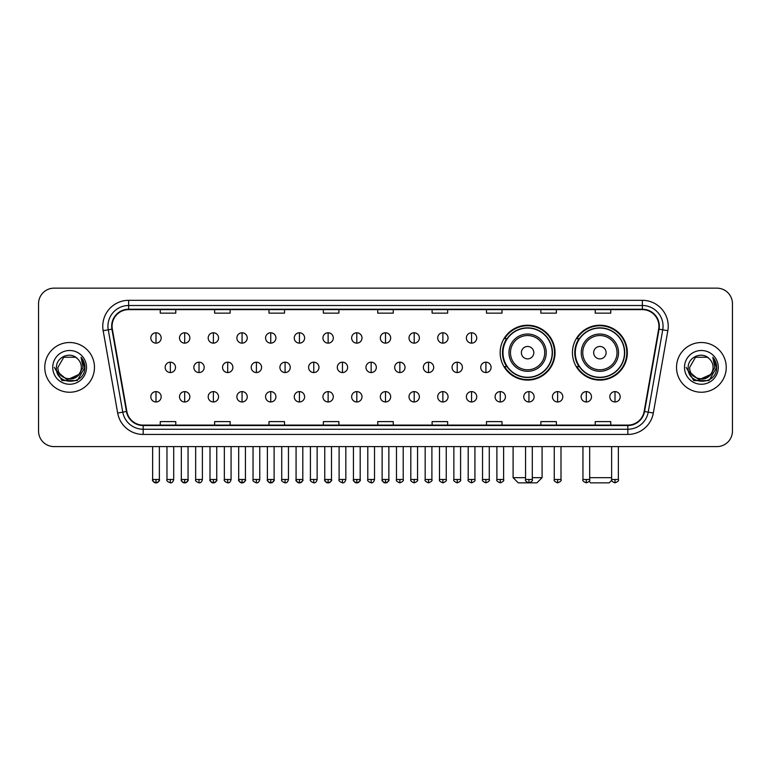<?xml version="1.0" encoding="UTF-8"?>
<svg xmlns="http://www.w3.org/2000/svg" width="771" height="771" viewBox="0 0 771 771"><rect width="100%" height="100%" fill="white"/><g stroke="black" fill="none" stroke-linecap="round" stroke-linejoin="round"><path stroke-width="1.16" d="M572.439 352.665A27.448 27.448 0 0 0 599.886 380.113A27.448 27.448 0 0 0 627.334 352.665A27.448 27.448 0 0 0 599.886 325.227A27.448 27.448 0 0 0 572.439 352.665M500.148 352.665A27.448 27.448 0 0 0 527.595 380.113A27.448 27.448 0 0 0 555.043 352.665A27.448 27.448 0 0 0 527.595 325.227A27.448 27.448 0 0 0 500.148 352.665M506.73 366.649A25.115 25.115 0 0 1 506.73 338.691M579.021 366.649A25.115 25.115 0 0 1 579.021 338.691M38.55 303.678L38.55 431.066A15.536 15.536 0 0 0 54.086 446.602L716.914 446.602A15.536 15.536 0 0 0 732.45 431.066L732.45 303.678A15.536 15.536 0 0 0 716.914 288.152L54.086 288.152A15.536 15.536 0 0 0 38.55 303.678L38.55 431.066M44.766 367.372A24.855 24.855 0 0 0 69.621 392.237A24.855 24.855 0 0 0 94.476 367.372A24.855 24.855 0 0 0 69.621 342.517A24.855 24.855 0 0 0 44.766 367.372A24.855 24.855 0 0 0 69.621 392.237A24.855 24.855 0 0 0 94.476 367.372A24.855 24.855 0 0 0 69.621 342.517A24.855 24.855 0 0 0 44.766 367.372M676.524 367.372A24.855 24.855 0 0 0 701.379 392.237A24.855 24.855 0 0 0 726.234 367.372A24.855 24.855 0 0 0 701.379 342.517A24.855 24.855 0 0 0 676.524 367.372A24.855 24.855 0 0 0 701.379 392.237A24.855 24.855 0 0 0 726.234 367.372A24.855 24.855 0 0 0 701.379 342.517A24.855 24.855 0 0 0 676.524 367.372M112.084 326.21A16.567 16.567 0 0 1 128.651 309.634L642.349 309.634A16.567 16.567 0 0 1 658.665 329.082L644.151 411.425A16.567 16.567 0 0 1 627.825 425.11L143.175 425.11A16.567 16.567 0 0 1 126.849 411.425L112.335 329.082A16.567 16.567 0 0 1 112.084 326.21M111.67 326.21A16.981 16.981 0 0 0 111.93 329.159L126.444 411.492A16.981 16.981 0 0 0 143.175 425.525L627.825 425.525A16.981 16.981 0 0 0 644.556 411.492L659.07 329.159A16.981 16.981 0 0 0 642.349 309.219L128.651 309.219A16.981 16.981 0 0 0 111.67 326.21M103.16 330.701A25.896 25.896 0 0 1 128.651 300.314L642.349 300.314A25.896 25.896 0 0 1 667.84 330.701L653.326 413.044A25.896 25.896 0 0 1 627.825 434.439L143.175 434.439A25.896 25.896 0 0 1 117.674 413.044L103.16 330.701L108.258 329.805A20.711 20.711 0 0 1 128.651 305.499L642.349 305.499A20.711 20.711 0 0 1 662.742 329.805L648.228 412.138A20.711 20.711 0 0 1 627.825 429.254L143.175 429.254A20.711 20.711 0 0 1 122.772 412.138L108.258 329.805A20.711 20.711 0 0 1 107.94 326.21M716.914 288.152L54.086 288.152M54.086 446.602L716.914 446.602M732.45 431.066L732.45 303.678M644.556 411.492L648.228 412.138L662.742 329.805L667.84 330.701M377.732 309.634L377.732 313.142L393.268 313.142L393.268 309.634M323.357 309.634L323.357 313.142L338.893 313.142L338.893 309.634M268.983 309.634L268.983 313.142L284.518 313.142L284.518 309.634M214.617 309.634L214.617 313.142L230.153 313.142L230.153 309.634M160.243 309.634L160.243 313.142L175.778 313.142L175.778 309.634M432.107 309.634L432.107 313.142L447.643 313.142L447.643 309.634M486.482 309.634L486.482 313.142L502.017 313.142L502.017 309.634M540.847 309.634L540.847 313.142L556.383 313.142L556.383 309.634M595.222 309.634L595.222 313.142L610.757 313.142L610.757 309.634M393.268 425.11L393.268 421.612L377.732 421.612L377.732 425.11M338.893 425.11L338.893 421.612L323.357 421.612L323.357 425.11M284.518 425.11L284.518 421.612L268.983 421.612L268.983 425.11M230.153 425.11L230.153 421.612L214.617 421.612L214.617 425.11M175.778 425.11L175.778 421.612L160.243 421.612L160.243 425.11M447.643 425.11L447.643 421.612L432.107 421.612L432.107 425.11M502.017 425.11L502.017 421.612L486.482 421.612L486.482 425.11M556.383 425.11L556.383 421.612L540.847 421.612L540.847 425.11M610.757 425.11L610.757 421.612L595.222 421.612L595.222 425.11M81.321 367.372C82.044 382.474 57.199 382.474 57.921 367.372L63.771 357.243L75.471 357.243L77.283 358.534C70.103 351.007 56.273 357.204 56.408 367.372C55.088 385.442 84.386 385.914 84.858 368.249L84.887 367.372C84.839 363.536 83.567 360.163 81.051 357.262L83.066 367.372L78.584 374.899A11.7 11.7 0 0 0 81.321 367.372C82.044 382.474 57.199 382.474 57.921 367.372L63.771 357.243L75.471 357.243L77.283 358.534A11.7 11.7 0 0 1 81.321 367.372C82.044 382.474 57.199 382.474 57.921 367.372C57.305 377.925 72.378 383.293 78.584 374.899M79.336 374.272L67.125 379.804L56.775 371.169M52.736 367.372A16.885 16.885 0 0 0 69.621 384.257A16.885 16.885 0 0 0 86.506 367.372A16.885 16.885 0 0 0 69.621 350.497A16.885 16.885 0 0 0 52.736 367.372M81.051 357.262L84.877 367.815L84.164 362.755L84.877 367.815L84.164 362.755L84.877 367.815L81.167 357.387L84.877 367.815L81.167 357.387L84.887 367.372L77.254 380.595L61.988 380.595L54.355 367.372M81.167 357.387L84.877 367.825M532.308 477.673L542.09 477.673L536.915 482.848L518.276 482.848L513.091 477.673L525.571 477.673M533.811 352.665A6.216 6.216 0 0 0 527.595 346.458A6.216 6.216 0 0 0 521.379 352.665A6.216 6.216 0 0 0 527.595 358.881A6.216 6.216 0 0 0 533.811 352.665M546.234 352.665A18.639 18.639 0 0 0 527.595 334.026A18.639 18.639 0 0 0 508.956 352.665A18.639 18.639 0 0 0 527.595 371.314A18.639 18.639 0 0 0 546.234 352.665A18.639 18.639 0 0 1 527.595 371.314A18.639 18.639 0 0 1 508.956 352.665M552.19 352.665A24.595 24.595 0 0 0 527.595 328.07A24.595 24.595 0 0 0 503 352.665A24.595 24.595 0 0 0 527.595 377.27A24.595 24.595 0 0 0 552.19 352.665M554.522 352.665A26.927 26.927 0 0 1 504.581 366.649L507.077 366.649A24.826 24.826 0 0 0 544.018 371.285A24.826 24.826 0 0 0 544.018 334.055A24.826 24.826 0 0 0 507.077 338.691L504.581 338.691A26.927 26.927 0 0 1 554.522 352.665M611.74 480.314L609.206 482.848L590.567 482.848L589.092 481.383M589.68 477.673L611.634 477.673M606.102 352.665A6.216 6.216 0 0 0 599.886 346.458A6.216 6.216 0 0 0 593.67 352.665A6.216 6.216 0 0 0 599.886 358.881A6.216 6.216 0 0 0 606.102 352.665M618.525 352.665A18.639 18.639 0 0 0 599.886 334.026A18.639 18.639 0 0 0 581.238 352.665A18.639 18.639 0 0 0 599.886 371.314A18.639 18.639 0 0 0 618.525 352.665A18.639 18.639 0 0 1 599.886 371.314A18.639 18.639 0 0 1 581.238 352.665M624.481 352.665A24.595 24.595 0 0 0 599.886 328.07A24.595 24.595 0 0 0 575.291 352.665A24.595 24.595 0 0 0 599.886 377.27A24.595 24.595 0 0 0 624.481 352.665M626.813 352.665A26.927 26.927 0 0 1 576.872 366.649L579.368 366.649A24.826 24.826 0 0 0 616.308 371.285A24.826 24.826 0 0 0 616.308 334.055A24.826 24.826 0 0 0 579.368 338.691L576.872 338.691A26.927 26.927 0 0 1 626.813 352.665M155.993 332.783A5.175 5.175 0 0 0 150.817 337.958A5.175 5.175 0 0 0 155.993 343.143A5.175 5.175 0 0 0 161.178 337.958A5.175 5.175 0 0 0 155.993 332.783L155.993 343.143A5.175 5.175 0 0 0 161.178 337.958A5.175 5.175 0 0 0 155.993 332.783M184.683 332.783A5.175 5.175 0 0 0 179.508 337.958A5.175 5.175 0 0 0 184.683 343.143A5.175 5.175 0 0 0 189.859 337.958A5.175 5.175 0 0 0 184.683 332.783L184.683 343.143A5.175 5.175 0 0 0 189.859 337.958A5.175 5.175 0 0 0 184.683 332.783M213.374 332.783A5.175 5.175 0 0 0 208.189 337.958A5.175 5.175 0 0 0 213.374 343.143A5.175 5.175 0 0 0 218.55 337.958A5.175 5.175 0 0 0 213.374 332.783L213.374 343.143A5.175 5.175 0 0 0 218.55 337.958A5.175 5.175 0 0 0 213.374 332.783M242.055 332.783A5.175 5.175 0 0 0 236.88 337.958A5.175 5.175 0 0 0 242.055 343.143A5.175 5.175 0 0 0 247.24 337.958A5.175 5.175 0 0 0 242.055 332.783L242.055 343.143A5.175 5.175 0 0 0 247.24 337.958A5.175 5.175 0 0 0 242.055 332.783M270.746 332.783A5.175 5.175 0 0 0 265.571 337.958A5.175 5.175 0 0 0 270.746 343.143A5.175 5.175 0 0 0 275.922 337.958A5.175 5.175 0 0 0 270.746 332.783L270.746 343.143A5.175 5.175 0 0 0 275.922 337.958A5.175 5.175 0 0 0 270.746 332.783M299.437 332.783A5.175 5.175 0 0 0 294.262 337.958A5.175 5.175 0 0 0 299.437 343.143A5.175 5.175 0 0 0 304.612 337.958A5.175 5.175 0 0 0 299.437 332.783L299.437 343.143A5.175 5.175 0 0 0 304.612 337.958A5.175 5.175 0 0 0 299.437 332.783M328.128 332.783A5.175 5.175 0 0 0 322.943 337.958A5.175 5.175 0 0 0 328.128 343.143A5.175 5.175 0 0 0 333.303 337.958A5.175 5.175 0 0 0 328.128 332.783L328.128 343.143A5.175 5.175 0 0 0 333.303 337.958A5.175 5.175 0 0 0 328.128 332.783M356.809 332.783A5.175 5.175 0 0 0 351.634 337.958A5.175 5.175 0 0 0 356.809 343.143A5.175 5.175 0 0 0 361.994 337.958A5.175 5.175 0 0 0 356.809 332.783L356.809 343.143A5.175 5.175 0 0 0 361.994 337.958A5.175 5.175 0 0 0 356.809 332.783M385.5 332.783A5.175 5.175 0 0 0 380.325 337.958A5.175 5.175 0 0 0 385.5 343.143A5.175 5.175 0 0 0 390.675 337.958A5.175 5.175 0 0 0 385.5 332.783L385.5 343.143A5.175 5.175 0 0 0 390.675 337.958A5.175 5.175 0 0 0 385.5 332.783M414.191 332.783A5.175 5.175 0 0 0 409.006 337.958A5.175 5.175 0 0 0 414.191 343.143A5.175 5.175 0 0 0 419.366 337.958A5.175 5.175 0 0 0 414.191 332.783L414.191 343.143A5.175 5.175 0 0 0 419.366 337.958A5.175 5.175 0 0 0 414.191 332.783M442.872 332.783A5.175 5.175 0 0 0 437.697 337.958A5.175 5.175 0 0 0 442.872 343.143A5.175 5.175 0 0 0 448.057 337.958A5.175 5.175 0 0 0 442.872 332.783L442.872 343.143A5.175 5.175 0 0 0 448.057 337.958A5.175 5.175 0 0 0 442.872 332.783M471.563 332.783A5.175 5.175 0 0 0 466.388 337.958A5.175 5.175 0 0 0 471.563 343.143A5.175 5.175 0 0 0 476.738 337.958A5.175 5.175 0 0 0 471.563 332.783L471.563 343.143A5.175 5.175 0 0 0 476.738 337.958A5.175 5.175 0 0 0 471.563 332.783M170.343 362.197A5.175 5.175 0 0 0 165.158 367.372A5.175 5.175 0 0 0 170.343 372.557A5.175 5.175 0 0 0 175.518 367.372A5.175 5.175 0 0 0 170.343 362.197L170.343 372.557A5.175 5.175 0 0 0 175.518 367.372A5.175 5.175 0 0 0 170.343 362.197M199.024 362.197A5.175 5.175 0 0 0 193.849 367.372A5.175 5.175 0 0 0 199.024 372.557A5.175 5.175 0 0 0 204.209 367.372A5.175 5.175 0 0 0 199.024 362.197L199.024 372.557A5.175 5.175 0 0 0 204.209 367.372A5.175 5.175 0 0 0 199.024 362.197M227.715 362.197A5.175 5.175 0 0 0 222.54 367.372A5.175 5.175 0 0 0 227.715 372.557A5.175 5.175 0 0 0 232.89 367.372A5.175 5.175 0 0 0 227.715 362.197L227.715 372.557A5.175 5.175 0 0 0 232.89 367.372A5.175 5.175 0 0 0 227.715 362.197M256.406 362.197A5.175 5.175 0 0 0 251.221 367.372A5.175 5.175 0 0 0 256.406 372.557A5.175 5.175 0 0 0 261.581 367.372A5.175 5.175 0 0 0 256.406 362.197L256.406 372.557A5.175 5.175 0 0 0 261.581 367.372A5.175 5.175 0 0 0 256.406 362.197M285.087 362.197A5.175 5.175 0 0 0 279.912 367.372A5.175 5.175 0 0 0 285.087 372.557A5.175 5.175 0 0 0 290.272 367.372A5.175 5.175 0 0 0 285.087 362.197L285.087 372.557A5.175 5.175 0 0 0 290.272 367.372A5.175 5.175 0 0 0 285.087 362.197M313.778 362.197A5.175 5.175 0 0 0 308.602 367.372A5.175 5.175 0 0 0 313.778 372.557A5.175 5.175 0 0 0 318.963 367.372A5.175 5.175 0 0 0 313.778 362.197L313.778 372.557A5.175 5.175 0 0 0 318.963 367.372A5.175 5.175 0 0 0 313.778 362.197M342.469 362.197A5.175 5.175 0 0 0 337.293 367.372A5.175 5.175 0 0 0 342.469 372.557A5.175 5.175 0 0 0 347.644 367.372A5.175 5.175 0 0 0 342.469 362.197L342.469 372.557A5.175 5.175 0 0 0 347.644 367.372A5.175 5.175 0 0 0 342.469 362.197M371.159 362.197A5.175 5.175 0 0 0 365.974 367.372A5.175 5.175 0 0 0 371.159 372.557A5.175 5.175 0 0 0 376.335 367.372A5.175 5.175 0 0 0 371.159 362.197L371.159 372.557A5.175 5.175 0 0 0 376.335 367.372A5.175 5.175 0 0 0 371.159 362.197M399.841 362.197A5.175 5.175 0 0 0 394.665 367.372A5.175 5.175 0 0 0 399.841 372.557A5.175 5.175 0 0 0 405.026 367.372A5.175 5.175 0 0 0 399.841 362.197L399.841 372.557A5.175 5.175 0 0 0 405.026 367.372A5.175 5.175 0 0 0 399.841 362.197M428.531 362.197A5.175 5.175 0 0 0 423.356 367.372A5.175 5.175 0 0 0 428.531 372.557A5.175 5.175 0 0 0 433.707 367.372A5.175 5.175 0 0 0 428.531 362.197L428.531 372.557A5.175 5.175 0 0 0 433.707 367.372A5.175 5.175 0 0 0 428.531 362.197M457.222 362.197A5.175 5.175 0 0 0 452.037 367.372A5.175 5.175 0 0 0 457.222 372.557A5.175 5.175 0 0 0 462.398 367.372A5.175 5.175 0 0 0 457.222 362.197L457.222 372.557A5.175 5.175 0 0 0 462.398 367.372A5.175 5.175 0 0 0 457.222 362.197M485.913 362.197A5.175 5.175 0 0 0 480.728 367.372A5.175 5.175 0 0 0 485.913 372.557A5.175 5.175 0 0 0 491.088 367.372A5.175 5.175 0 0 0 485.913 362.197L485.913 372.557A5.175 5.175 0 0 0 491.088 367.372A5.175 5.175 0 0 0 485.913 362.197M155.993 391.61A5.175 5.175 0 0 0 150.817 396.786A5.175 5.175 0 0 0 155.993 401.97A5.175 5.175 0 0 0 161.178 396.786A5.175 5.175 0 0 0 155.993 391.61L155.993 401.97A5.175 5.175 0 0 0 161.178 396.786A5.175 5.175 0 0 0 155.993 391.61M184.683 391.61A5.175 5.175 0 0 0 179.508 396.786A5.175 5.175 0 0 0 184.683 401.97A5.175 5.175 0 0 0 189.859 396.786A5.175 5.175 0 0 0 184.683 391.61L184.683 401.97A5.175 5.175 0 0 0 189.859 396.786A5.175 5.175 0 0 0 184.683 391.61M213.374 391.61A5.175 5.175 0 0 0 208.189 396.786A5.175 5.175 0 0 0 213.374 401.97A5.175 5.175 0 0 0 218.55 396.786A5.175 5.175 0 0 0 213.374 391.61L213.374 401.97A5.175 5.175 0 0 0 218.55 396.786A5.175 5.175 0 0 0 213.374 391.61M242.055 391.61A5.175 5.175 0 0 0 236.88 396.786A5.175 5.175 0 0 0 242.055 401.97A5.175 5.175 0 0 0 247.24 396.786A5.175 5.175 0 0 0 242.055 391.61L242.055 401.97A5.175 5.175 0 0 0 247.24 396.786A5.175 5.175 0 0 0 242.055 391.61M270.746 391.61A5.175 5.175 0 0 0 265.571 396.786A5.175 5.175 0 0 0 270.746 401.97A5.175 5.175 0 0 0 275.922 396.786A5.175 5.175 0 0 0 270.746 391.61L270.746 401.97A5.175 5.175 0 0 0 275.922 396.786A5.175 5.175 0 0 0 270.746 391.61M299.437 391.61A5.175 5.175 0 0 0 294.262 396.786A5.175 5.175 0 0 0 299.437 401.97A5.175 5.175 0 0 0 304.612 396.786A5.175 5.175 0 0 0 299.437 391.61L299.437 401.97A5.175 5.175 0 0 0 304.612 396.786A5.175 5.175 0 0 0 299.437 391.61M328.128 391.61A5.175 5.175 0 0 0 322.943 396.786A5.175 5.175 0 0 0 328.128 401.97A5.175 5.175 0 0 0 333.303 396.786A5.175 5.175 0 0 0 328.128 391.61L328.128 401.97A5.175 5.175 0 0 0 333.303 396.786A5.175 5.175 0 0 0 328.128 391.61M356.809 391.61A5.175 5.175 0 0 0 351.634 396.786A5.175 5.175 0 0 0 356.809 401.97A5.175 5.175 0 0 0 361.994 396.786A5.175 5.175 0 0 0 356.809 391.61L356.809 401.97A5.175 5.175 0 0 0 361.994 396.786A5.175 5.175 0 0 0 356.809 391.61M385.5 391.61A5.175 5.175 0 0 0 380.325 396.786A5.175 5.175 0 0 0 385.5 401.97A5.175 5.175 0 0 0 390.675 396.786A5.175 5.175 0 0 0 385.5 391.61L385.5 401.97A5.175 5.175 0 0 0 390.675 396.786A5.175 5.175 0 0 0 385.5 391.61M414.191 391.61A5.175 5.175 0 0 0 409.006 396.786A5.175 5.175 0 0 0 414.191 401.97A5.175 5.175 0 0 0 419.366 396.786A5.175 5.175 0 0 0 414.191 391.61L414.191 401.97A5.175 5.175 0 0 0 419.366 396.786A5.175 5.175 0 0 0 414.191 391.61M442.872 391.61A5.175 5.175 0 0 0 437.697 396.786A5.175 5.175 0 0 0 442.872 401.97A5.175 5.175 0 0 0 448.057 396.786A5.175 5.175 0 0 0 442.872 391.61L442.872 401.97A5.175 5.175 0 0 0 448.057 396.786A5.175 5.175 0 0 0 442.872 391.61M471.563 391.61A5.175 5.175 0 0 0 466.388 396.786A5.175 5.175 0 0 0 471.563 401.97A5.175 5.175 0 0 0 476.738 396.786A5.175 5.175 0 0 0 471.563 391.61L471.563 401.97A5.175 5.175 0 0 0 476.738 396.786A5.175 5.175 0 0 0 471.563 391.61M500.254 391.61A5.175 5.175 0 0 0 495.078 396.786A5.175 5.175 0 0 0 500.254 401.97A5.175 5.175 0 0 0 505.429 396.786A5.175 5.175 0 0 0 500.254 391.61L500.254 401.97A5.175 5.175 0 0 0 505.429 396.786A5.175 5.175 0 0 0 500.254 391.61M528.945 391.61A5.175 5.175 0 0 0 523.76 396.786A5.175 5.175 0 0 0 528.945 401.97A5.175 5.175 0 0 0 534.12 396.786A5.175 5.175 0 0 0 528.945 391.61L528.945 401.97A5.175 5.175 0 0 0 534.12 396.786A5.175 5.175 0 0 0 528.945 391.61M557.626 391.61A5.175 5.175 0 0 0 552.45 396.786A5.175 5.175 0 0 0 557.626 401.97A5.175 5.175 0 0 0 562.811 396.786A5.175 5.175 0 0 0 557.626 391.61L557.626 401.97A5.175 5.175 0 0 0 562.811 396.786A5.175 5.175 0 0 0 557.626 391.61M586.317 391.61A5.175 5.175 0 0 0 581.141 396.786A5.175 5.175 0 0 0 586.317 401.97A5.175 5.175 0 0 0 591.492 396.786A5.175 5.175 0 0 0 586.317 391.61L586.317 401.97A5.175 5.175 0 0 0 591.492 396.786A5.175 5.175 0 0 0 586.317 391.61M615.007 391.61A5.175 5.175 0 0 0 609.822 396.786A5.175 5.175 0 0 0 615.007 401.97A5.175 5.175 0 0 0 620.183 396.786A5.175 5.175 0 0 0 615.007 391.61L615.007 401.97A5.175 5.175 0 0 0 620.183 396.786A5.175 5.175 0 0 0 615.007 391.61M713.079 367.372C713.801 382.474 688.956 382.474 689.679 367.372L695.529 357.243L707.229 357.243L709.05 358.534C701.861 351.007 688.04 357.204 688.166 367.372C686.855 385.442 716.143 385.914 716.616 368.249L716.644 367.372C716.596 363.536 715.324 360.163 712.809 357.262L714.833 367.372L710.351 374.899A11.7 11.7 0 0 0 713.079 367.372C713.801 382.474 688.956 382.474 689.679 367.372C688.956 382.474 713.801 382.474 713.079 367.372A11.7 11.7 0 0 0 709.05 358.534M710.351 374.899C704.135 383.293 689.072 377.925 689.679 367.372M711.093 374.272L698.883 379.804L688.532 371.169M684.494 367.372A16.885 16.885 0 0 0 701.379 384.257A16.885 16.885 0 0 0 718.264 367.372A16.885 16.885 0 0 0 701.379 350.497A16.885 16.885 0 0 0 684.494 367.372M712.809 357.262L716.635 367.815L715.922 362.755L716.635 367.815L715.922 362.755L716.635 367.815L712.924 357.387L716.635 367.815L712.924 357.387L716.644 367.372L709.012 380.595L693.746 380.595L686.113 367.372M712.924 357.387L716.635 367.825M642.349 300.314L642.349 309.219M108.258 329.805L111.93 329.159M143.175 434.439L143.175 425.525M627.825 425.525L627.825 434.439M117.674 413.044L126.444 411.492M659.07 329.159L662.742 329.805M128.651 300.314L128.651 309.219M648.228 412.138L653.326 413.044M544.721 352.665A17.126 17.126 0 0 0 527.595 335.539A17.126 17.126 0 0 0 510.469 352.665A17.126 17.126 0 0 0 527.595 369.791A17.126 17.126 0 0 0 544.721 352.665M617.012 352.665A17.126 17.126 0 0 0 599.886 335.539A17.126 17.126 0 0 0 582.76 352.665A17.126 17.126 0 0 0 599.886 369.791A17.126 17.126 0 0 0 617.012 352.665M170.343 479.485L166.97 479.485C166.295 480.564 167.413 481.682 170.343 482.848L170.343 479.485L173.706 479.485L173.706 446.602M199.024 479.485L195.661 479.485C194.976 480.564 196.104 481.682 199.024 482.848L199.024 479.485L202.397 479.485L202.397 446.602M227.715 479.485L224.351 479.485C223.667 480.564 224.785 481.682 227.715 482.848L227.715 479.485L231.078 479.485L231.078 446.602M256.406 479.485L253.042 479.485C252.358 480.564 253.476 481.682 256.406 482.848L256.406 479.485L259.769 479.485L259.769 446.602M285.087 479.485L281.723 479.485C281.039 480.564 282.167 481.682 285.087 482.848L285.087 479.485L288.46 479.485L288.46 446.602M313.778 479.485L310.414 479.485C309.73 480.564 310.858 481.682 313.778 482.848L313.778 479.485L317.141 479.485L317.141 446.602M342.469 479.485L339.105 479.485C338.421 480.564 339.539 481.682 342.469 482.848L342.469 479.485L345.832 479.485L345.832 446.602M371.159 479.485L367.786 479.485C367.112 480.564 368.23 481.682 371.159 482.848L371.159 479.485L374.523 479.485L374.523 446.602M399.841 479.485L396.477 479.485C395.793 480.564 396.92 481.682 399.841 482.848L399.841 479.485L403.214 479.485L403.214 446.602M428.531 479.485L425.168 479.485C424.484 480.564 425.602 481.682 428.531 482.848L428.531 479.485L431.895 479.485L431.895 446.602M457.222 479.485L453.859 479.485C453.175 480.564 454.292 481.682 457.222 482.848L457.222 479.485L460.586 479.485L460.586 446.602M485.913 479.485L482.54 479.485C481.856 480.564 482.983 481.682 485.913 482.848L485.913 479.485L489.277 479.485L489.277 446.602M155.993 479.485L152.629 479.485C151.945 480.564 153.072 481.682 155.993 482.848L155.993 479.485L159.366 479.485C160.04 480.564 158.922 481.682 155.993 482.848C154.335 483.012 153.217 481.885 152.629 479.485L152.629 446.602M184.683 479.485L181.32 479.485C180.636 480.564 181.754 481.682 184.683 482.848L184.683 479.485L188.047 479.485C188.731 480.564 187.613 481.682 184.683 482.848C183.026 483.012 181.908 481.885 181.32 479.485L181.32 446.602M213.374 479.485L210.001 479.485C209.326 480.564 210.444 481.682 213.374 482.848L213.374 479.485L216.738 479.485C217.422 480.564 216.294 481.682 213.374 482.848C211.717 483.012 210.589 481.885 210.001 479.485L210.001 446.602M242.055 479.485L238.692 479.485C238.008 480.564 239.135 481.682 242.055 482.848L242.055 479.485L245.429 479.485C246.113 480.564 244.985 481.682 242.055 482.848C240.407 483.012 239.28 481.885 238.692 479.485L238.692 446.602L238.692 479.485M270.746 479.485L267.383 479.485C266.699 480.564 267.816 481.682 270.746 482.848L270.746 479.485L274.11 479.485C274.794 480.564 273.676 481.682 270.746 482.848C269.089 483.012 267.971 481.885 267.383 479.485L267.383 446.602M299.437 479.485L296.074 479.485C295.389 480.564 296.507 481.682 299.437 482.848L299.437 479.485L302.801 479.485C303.485 480.564 302.367 481.682 299.437 482.848C297.779 483.012 296.662 481.885 296.074 479.485L296.074 446.602M328.128 479.485L324.755 479.485C324.071 480.564 325.198 481.682 328.128 482.848L328.128 479.485L331.491 479.485C332.176 480.564 331.048 481.682 328.128 482.848C326.47 483.012 325.343 481.885 324.755 479.485L324.755 446.602M356.809 479.485L353.446 479.485C352.761 480.564 353.889 481.682 356.809 482.848L356.809 479.485L360.182 479.485C360.857 480.564 359.739 481.682 356.809 482.848C355.152 483.012 354.034 481.885 353.446 479.485L353.446 446.602M385.5 479.485L382.137 479.485C381.452 480.564 382.57 481.682 385.5 482.848L385.5 479.485L388.863 479.485C389.548 480.564 388.43 481.682 385.5 482.848C383.842 483.012 382.724 481.885 382.137 479.485L382.137 446.602M414.191 479.485L410.818 479.485C410.143 480.564 411.261 481.682 414.191 482.848L414.191 479.485L417.554 479.485L417.554 446.602L417.554 479.485C418.239 480.564 417.111 481.682 414.191 482.848M442.872 479.485L439.509 479.485L439.509 446.602L439.509 479.485C438.824 480.564 439.952 481.682 442.872 482.848L442.872 479.485L446.245 479.485L446.245 446.602M471.563 479.485L468.199 479.485C467.515 480.564 468.633 481.682 471.563 482.848L471.563 479.485L474.926 479.485L474.926 446.602M500.254 479.485L496.89 479.485C496.206 480.564 497.324 481.682 500.254 482.848L500.254 479.485L503.617 479.485L503.617 446.602M528.945 479.485L525.571 479.485C524.887 480.564 526.015 481.682 528.945 482.848L528.945 479.485L532.308 479.485L532.308 446.602M557.626 479.485L554.262 479.485C553.578 480.564 554.706 481.682 557.626 482.848L557.626 479.485L560.999 479.485L560.999 446.602M586.317 479.485L582.953 479.485C582.269 480.564 583.387 481.682 586.317 482.848L586.317 479.485L589.68 479.485L589.68 446.602M615.007 479.485L611.634 479.485C610.96 480.564 612.078 481.682 615.007 482.848L615.007 479.485L618.371 479.485L618.371 446.602M542.09 446.602L542.09 477.673M513.091 446.602L513.091 477.673M166.97 479.485L166.97 446.602M173.706 479.485C173.118 481.885 172 483.012 170.343 482.848M195.661 479.485L195.661 446.602M202.397 479.485C201.809 481.885 200.682 483.012 199.024 482.848M224.351 479.485L224.351 446.602M231.078 479.485C230.49 481.885 229.373 483.012 227.715 482.848M253.042 479.485L253.042 446.602M259.769 479.485C259.181 481.885 258.063 483.012 256.406 482.848M281.723 479.485L281.723 446.602M288.46 479.485C287.872 481.885 286.745 483.012 285.087 482.848M310.414 479.485L310.414 446.602M317.141 479.485C316.563 481.885 315.435 483.012 313.778 482.848M339.105 479.485L339.105 446.602M345.832 479.485C345.244 481.885 344.126 483.012 342.469 482.848M367.786 479.485L367.786 446.602M374.523 479.485C373.935 481.885 372.817 483.012 371.159 482.848M396.477 479.485L396.477 446.602M403.214 479.485C403.888 480.564 402.77 481.682 399.841 482.848M425.168 479.485L425.168 446.602M431.895 479.485C432.579 480.564 431.461 481.682 428.531 482.848M453.859 479.485L453.859 446.602M460.586 479.485C461.27 480.564 460.142 481.682 457.222 482.848M482.54 479.485L482.54 446.602M489.277 479.485C489.961 480.564 488.833 481.682 485.913 482.848M155.993 482.848C157.65 483.012 158.778 481.885 159.366 479.485L159.366 446.602M184.683 482.848C186.341 483.012 187.459 481.885 188.047 479.485L188.047 446.602M213.374 482.848C215.032 483.012 216.15 481.885 216.738 479.485L216.738 446.602M242.055 482.848C243.713 483.012 244.841 481.885 245.429 479.485L245.429 446.602M270.746 482.848C272.404 483.012 273.522 481.885 274.11 479.485L274.11 446.602M299.437 482.848C301.095 483.012 302.213 481.885 302.801 479.485L302.801 446.602M328.128 482.848C329.776 483.012 330.904 481.885 331.491 479.485L331.491 446.602M356.809 482.848C358.467 483.012 359.594 481.885 360.182 479.485L360.182 446.602M385.5 482.848C387.158 483.012 388.276 481.885 388.863 479.485L388.863 446.602M410.818 479.485L410.818 446.602M446.245 479.485C446.929 480.564 445.802 481.682 442.872 482.848M468.199 479.485L468.199 446.602M474.926 479.485C475.611 480.564 474.493 481.682 471.563 482.848M496.89 479.485L496.89 446.602M503.617 479.485C504.301 480.564 503.184 481.682 500.254 482.848M525.571 479.485L525.571 446.602M532.308 479.485C532.992 480.564 531.865 481.682 528.945 482.848M554.262 479.485L554.262 446.602M560.999 479.485C561.673 480.564 560.556 481.682 557.626 482.848M582.953 479.485L582.953 446.602M589.68 479.485C590.364 480.564 589.246 481.682 586.317 482.848M611.634 479.485L611.634 446.602M618.371 479.485C619.055 480.564 617.928 481.682 615.007 482.848"/></g></svg>
